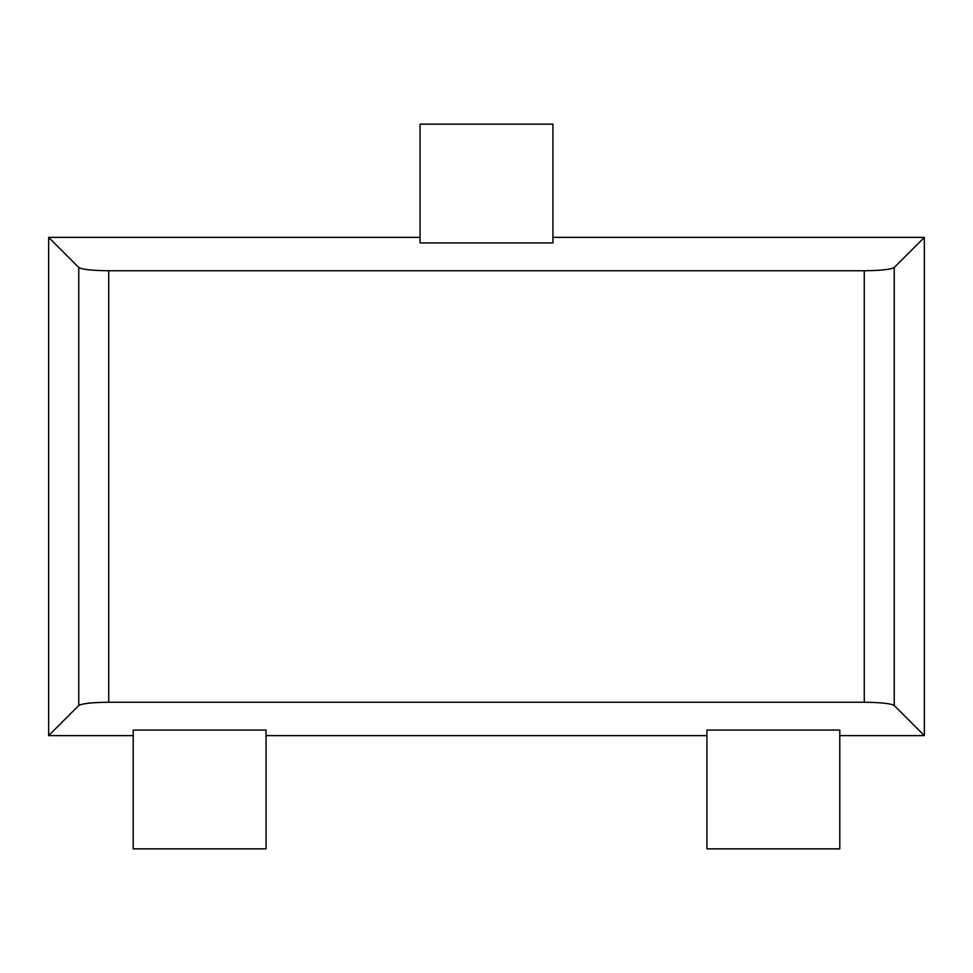 <?xml version="1.0" encoding="UTF-8"?>
<svg xmlns="http://www.w3.org/2000/svg" width="973" height="973" viewBox="0 0 973 973"><rect width="100%" height="100%" fill="white"/><g stroke="black" fill="none" stroke-linecap="round" stroke-linejoin="round"><path stroke-width="1.46" d="M420.068 124.143L552.932 124.143L552.932 242.946L420.068 242.946L420.068 124.143M133.204 730.054L133.204 848.857L266.067 848.857L266.067 730.054L133.204 730.054M839.796 848.857L706.933 848.857L706.933 730.054L839.796 730.054L839.796 848.857M924.35 735.624L894.236 705.51C890.867 703.503 880.881 702.421 864.267 702.251L864.267 270.749C880.881 270.579 890.867 269.497 894.236 267.49L924.35 237.376L924.35 735.624L839.796 735.624M552.932 237.376L924.35 237.376M706.933 735.624L266.067 735.624M133.204 735.624L48.65 735.624L48.65 237.376L420.068 237.376M48.65 237.376L78.764 267.49C82.133 269.497 92.119 270.579 108.733 270.749L108.733 702.251L864.267 702.251M108.733 702.251C92.119 702.421 82.133 703.503 78.764 705.51L48.65 735.624M864.267 270.749L108.733 270.749M894.236 705.51L894.236 267.49M78.764 267.49L78.764 705.51"/></g></svg>
